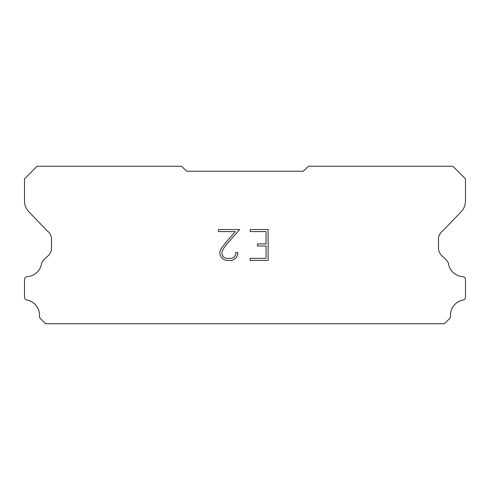 <?xml version="1.0" encoding="UTF-8"?>
<svg xmlns="http://www.w3.org/2000/svg" width="490" height="490" viewBox="0 0 490 490"><rect width="100%" height="100%" fill="white"/><g stroke="black" fill="none" stroke-linecap="round" stroke-linejoin="round"><path stroke-width="0.73" d="M266.058 258.328L266.058 245.98L257.415 245.98L257.415 243.922L266.058 243.922L266.058 231.574L250.2 231.574L250.2 229.516L268.116 229.516L268.116 260.386L250.2 260.386L250.2 258.328L266.058 258.328M237.852 252.558L237.852 254.414L236.382 257.428L234.857 258.922L231.844 260.386L225.915 260.386L222.919 258.898L221.394 257.391L219.906 254.377L219.906 251.327L221.394 248.369L225.755 242.562L235.341 231.574L218.479 231.574L218.479 229.516L239.702 229.516L227.685 243.022L223.403 248.724L222.013 251.542L222.013 254.249L223.36 256.968L226.092 258.328L231.684 258.328L234.398 256.962L235.764 254.249L235.764 252.558L237.852 252.558M186.696 171.231L303.304 171.231L308.492 166.251L452.895 166.251L465.5 178.856L465.5 200.588A15.747 15.747 0 0 1 461.108 211.815L442.917 230.741A10.498 10.498 0 0 0 438.507 238.226L438.507 248.063A10.498 10.498 0 0 0 441.582 255.492L445.294 258.928A13.696 13.696 0 0 1 448.381 263.13A15.331 15.331 0 0 0 462.817 276.605A3.148 3.148 0 0 1 465.5 279.723L465.5 297.295A3.148 3.148 0 0 1 463.289 299.996A15.331 15.331 0 0 0 450.518 315.952A3.148 3.148 0 0 1 449.6 318.555L444.406 323.749L45.595 323.749L40.401 318.555A3.148 3.148 0 0 1 39.482 315.952A15.331 15.331 0 0 0 26.711 299.996A3.148 3.148 0 0 1 24.5 297.295L24.5 279.723A3.148 3.148 0 0 1 27.183 276.605A15.331 15.331 0 0 0 41.619 263.13A13.696 13.696 0 0 1 44.706 258.928L48.418 255.492A10.498 10.498 0 0 0 51.493 248.063L51.493 238.226A10.498 10.498 0 0 0 47.083 230.741L28.892 211.815A15.747 15.747 0 0 1 24.5 200.588L24.5 178.856L37.105 166.251L181.508 166.251L186.696 171.231"/></g></svg>
